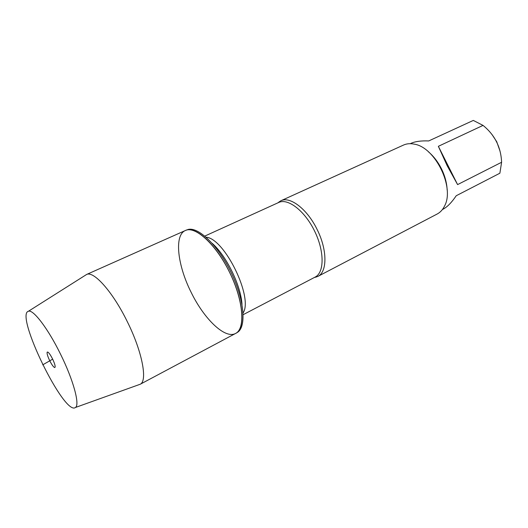<?xml version="1.0" encoding="UTF-8"?>
<svg xmlns="http://www.w3.org/2000/svg" width="528" height="528" viewBox="0 0 528 528"><rect width="100%" height="100%" fill="white"/><g stroke="black" fill="none" stroke-linecap="round" stroke-linejoin="round"><path stroke-width="0.79" d="M236.749 332.825L238.115 331.914C246.642 325.433 243.91 298.518 230.908 272.006C218.005 245.447 198.462 226.73 188.113 229.469L185.387 230.505C195.268 225.588 216.064 244.484 229.713 272.593C243.474 300.637 245.579 328.66 235.627 333.425C225.113 339.398 204.112 319.031 191.195 292.439C177.54 265.485 173.943 235.204 185.387 230.505C194.964 225.331 215.714 243.923 229.244 271.636C243.527 299.845 245.87 328.997 235.627 333.425L236.749 332.825M277.827 202.884L280.817 200.792C289.958 196.013 307.085 208.916 316.952 229.152C327.459 249.691 327.4 272.125 317.757 276.467L314.266 277.537M317.757 276.467L437.144 214.031C440.279 212.375 442.748 209.708 444.55 206.019C454.918 187.592 435.257 147.319 414.361 144.164C410.342 143.312 406.718 143.616 403.484 145.075L280.817 200.792M491.938 134.422L496.723 141.715L499.976 150.955M410.236 143.689L411.028 143.326C415.252 141.438 421.146 140.639 428.716 140.943L473.306 120.424L483.034 125.4C494.802 134.957 500.993 147.246 501.6 162.268L499.877 173.21L456.232 195.736C451.684 202.468 447.308 206.95 443.111 209.18L442.391 209.557M438.359 146.315L447.17 165.706L457.591 184.602L438.359 146.315L483.034 125.4M457.591 184.602L501.6 162.268M447.163 190.054C446.84 182.912 444.899 175.745 441.342 168.544C437.917 161.819 433.653 156.281 428.551 151.919M138.64 384.806L140.257 384.226C147.774 380.813 142.184 351.377 127.162 321.38C112.807 291.984 93.832 270.765 86.665 274.441L85.213 275.359M60.496 354.09C48.028 328.555 33.112 309.098 28.433 311.263C14.626 314.411 64.429 416.434 75.405 407.491C80.124 405.121 73.465 380.173 60.496 354.09M52.549 358.901C49.975 353.958 48.193 351.694 47.197 352.123C46.768 353.371 47.599 356.209 49.685 360.631C51.843 364.855 53.526 367.165 54.734 367.554C55.691 366.993 54.958 364.109 52.549 358.901M52.668 359.146L42.709 364.855M316.061 277.16L315.176 277.061C324.403 272.58 324.542 251.315 314.622 231.139C304.821 210.91 287.971 197.941 278.758 202.455L279.226 201.703M206.098 237.211C224.512 238.273 253.565 297.799 243.078 312.972M242.009 304.458C240.979 285.661 226.34 255.664 212.15 243.289M278.758 202.455L204.798 236.089M315.176 277.061L243.157 314.681M140.052 384.338L235.627 333.425M86.453 274.534L185.387 230.505M75.405 407.491L140.257 384.226M28.433 311.263L86.665 274.441M47.982 352.163L47.197 352.123M55.183 366.914L54.734 367.554"/></g></svg>
